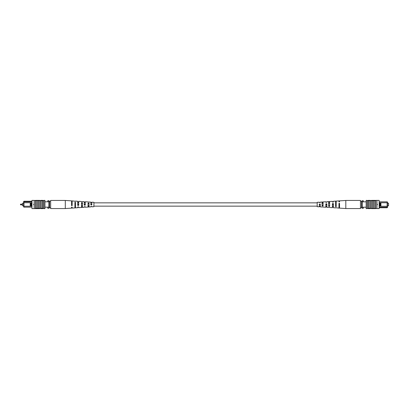 <?xml version="1.0" encoding="UTF-8"?>
<svg xmlns="http://www.w3.org/2000/svg" width="409" height="409" viewBox="0 0 409 409"><rect width="100%" height="100%" fill="white"/><g stroke="black" fill="none" stroke-linecap="round" stroke-linejoin="round"><path stroke-width="0.61" d="M20.45 204.592A0.281 0.281 0 0 0 20.731 204.873L20.731 204.127A0.281 0.281 0 0 0 20.45 204.408L20.45 204.408A0.281 0.281 0 0 1 20.731 204.127L22.561 204.127M20.731 204.873L22.561 204.873M23.615 205.819L22.561 205.819L22.561 203.181L23.615 203.181M31.968 207.174L23.947 207.174L23.615 206.847L23.615 201.571L23.947 201.243L31.968 201.243M30.757 206.223L31.416 206.223L31.416 202.741L30.757 202.741L30.747 206.243L23.947 206.243L23.947 207.174M44.934 207.174L48.891 207.174M44.934 201.79L48.891 201.79M23.947 201.243L23.947 201.79L31.968 201.79M47.792 207.174L47.792 208.273L48.891 208.273L48.891 200.707L47.792 200.707L47.792 201.79M23.615 202.118L23.947 201.79L23.947 206.243L23.615 206.243M30.747 202.726L23.615 202.726M31.416 202.741L31.968 202.726M31.416 206.223L31.968 206.243M30.21 202.726L30.21 206.243M33.722 204.72L33.722 204.28M49.55 207.798L49.55 201.202L50.65 201.202L50.65 207.798L48.891 207.798M49.55 201.202L48.891 201.202M33.891 204.224L34.162 204.5L33.891 204.776L33.891 204.224M34.162 200.374L34.162 208.626L31.968 208.621L31.968 200.379L40.757 200.655L40.757 208.345L43.942 208.345L43.942 208.621L44.934 208.621L44.934 200.379L43.942 200.379L43.942 208.345M40.757 200.655L42.955 200.655L42.955 208.345M42.955 200.655L43.942 200.655M41.963 200.655L41.963 208.345M35.373 200.374L35.373 208.626L35.593 208.345L40.757 208.345M36.36 200.655L36.36 208.345M37.572 200.655L37.572 208.345M38.558 200.655L38.558 208.345M35.869 200.379L35.869 200.655L35.869 200.379L39.765 200.379L39.714 208.345M35.373 208.626L34.162 208.626M35.869 208.621L35.869 208.345L35.869 208.621L39.264 208.621L39.264 208.345M39.264 208.621L39.714 208.621M43.057 208.345L43.057 208.621L40.68 208.621L40.68 208.345M39.714 200.379L39.714 200.655M40.68 200.655L40.68 200.379L43.057 200.379L43.057 200.655M75.486 201.274L72.137 200.901L72.137 205.645L71.58 205.666L71.58 200.865L65.302 200.451L50.65 200.451L50.65 201.202M65.302 200.451L65.302 208.549L50.65 208.549L50.65 207.798M85.256 204.255L84.28 204.234L84.28 204.766L85.256 204.745M72.137 203.984L71.58 203.973M78.697 204.117L77.72 204.096M91.815 204.398L90.839 204.623L91.815 204.398M88.047 206.443L89.024 206.407M81.488 206.657L82.465 206.627M74.929 206.867L75.486 206.847M74.929 205.86L75.486 205.839M81.488 205.65L82.465 205.62M88.047 205.436L89.024 205.4M84.28 206.714L84.28 207.307L84.28 206.714L85.256 206.673L85.256 207.24L88.047 207.061L88.047 203.002L89.024 203.063L89.024 206.995L90.839 206.877L90.839 206.463L90.839 206.877M71.58 207.184L71.58 208.135L71.58 207.184L72.137 207.164L72.137 208.099L74.929 207.92L74.929 202.251L75.486 202.281L75.486 207.879L77.72 207.736L77.72 206.959L77.72 207.736M77.72 206.959L78.697 206.923L78.697 207.67L81.488 207.491L81.488 202.624L82.465 202.68L82.465 207.424L84.28 207.307M90.839 206.463L91.815 206.422L91.815 206.816L93.912 206.678L93.912 202.322L91.815 202.184L91.815 204.904L90.839 204.945L90.839 202.123L89.024 202.005M88.047 207.005L89.024 206.944M81.488 207.383L82.465 207.327M74.929 207.757L75.486 207.726M89.024 202.056L88.047 201.995M82.465 201.673L81.488 201.617M72.137 201.836L71.58 201.816M75.486 201.121L77.72 201.264L77.72 205.441L78.697 205.405L78.697 201.33L81.488 201.509M78.697 202.077L77.72 202.041M82.465 201.576L84.28 201.693L84.28 205.195L85.256 205.154L85.256 201.76L88.047 201.939M85.256 202.327L84.28 202.286M91.815 202.578L90.839 202.537M75.486 203.161L74.929 203.14M82.465 203.38L81.488 203.35M89.024 203.6L88.047 203.564M71.58 205.027L72.137 205.016M72.137 202.465L71.58 202.45M77.72 204.904L78.697 204.883M78.697 202.598L77.72 202.578M85.256 202.736L84.28 202.716M91.815 202.879L90.839 202.859M387.497 203.181L388.55 203.181L388.55 205.819L387.497 205.819M379.143 201.826L387.165 201.826L387.497 202.153L387.497 207.429L387.165 207.757L379.143 207.757M380.355 202.777L379.695 202.777L379.695 206.259L380.355 206.259L380.365 202.757L387.165 202.757L387.165 201.826M366.178 201.826L362.221 201.826M366.178 207.21L362.221 207.21M387.165 207.757L387.165 207.21L379.143 207.21M363.32 201.826L363.32 200.727L362.221 200.727L362.221 208.293L363.32 208.293L363.32 207.21M387.497 206.882L387.165 207.21L387.165 202.757L387.497 202.757M380.355 206.259L387.497 206.274M379.695 206.259L379.143 206.274M379.695 202.777L379.143 202.757M380.902 206.274L380.902 202.757M377.384 204.28L377.384 204.72M361.561 201.202L361.561 207.798L360.462 207.798L360.462 201.202L362.221 201.202M361.561 207.798L362.221 207.798M377.221 204.776L376.945 204.5L377.221 204.224L377.221 204.776M376.945 208.626L376.945 200.374L379.143 200.379L379.143 208.621L370.355 208.345L370.355 200.655L367.164 200.655L367.164 200.379L366.178 200.379L366.178 208.621L367.164 208.621L367.164 200.655M370.355 208.345L368.156 208.345L368.156 200.655M368.156 208.345L367.164 208.345M369.143 208.345L369.143 200.655M375.738 208.626L375.738 200.374L375.518 200.655L370.355 200.655M374.746 208.345L374.746 200.655M373.54 208.345L373.54 200.655M372.548 208.345L372.548 200.655M375.242 208.621L375.242 208.345L375.242 208.621L371.346 208.621L371.398 200.655M375.738 200.374L376.945 200.374M375.242 200.379L375.242 200.655L375.242 200.379L371.847 200.379L371.847 200.655M371.847 200.379L371.398 200.379M368.049 200.655L368.049 200.379L370.431 200.379L370.431 200.655M371.398 208.621L371.398 208.345M370.431 208.345L370.431 208.621L368.049 208.621L368.049 208.345M335.62 207.726L338.969 208.099L338.969 203.355L339.531 203.334L339.531 208.135L345.809 208.549L360.462 208.549L360.462 207.798M345.809 208.549L345.809 200.451L360.462 200.451L360.462 201.202M325.85 204.745L326.832 204.766L326.832 204.234L325.85 204.255M338.969 205.016L339.531 205.027M332.41 204.883L333.391 204.904M319.296 204.602L320.273 204.377L319.296 204.602M323.064 202.557L322.082 202.593M329.623 202.343L328.642 202.373M336.178 202.133L335.62 202.153M336.178 203.14L335.62 203.161M329.623 203.35L328.642 203.38M323.064 203.564L322.082 203.6M326.832 202.286L326.832 201.693L326.832 202.286L325.85 202.327L325.85 201.76L323.064 201.939L323.064 205.998L322.082 205.937L322.082 202.005L320.273 202.123L320.273 202.537L320.273 202.123M339.531 201.816L339.531 200.865L339.531 201.816L338.969 201.836L338.969 200.901L336.178 201.08L336.178 206.749L335.62 206.719L335.62 201.121L333.391 201.264L333.391 202.041L333.391 201.264M333.391 202.041L332.41 202.077L332.41 201.33L329.623 201.509L329.623 206.376L328.642 206.32L328.642 201.576L326.832 201.693M320.273 202.537L319.296 202.578L319.296 202.184L317.2 202.322L317.2 206.678L319.296 206.816L319.296 204.096L320.273 204.055L320.273 206.877L322.082 206.995M323.064 201.995L322.082 202.056M329.623 201.617L328.642 201.673M336.178 201.243L335.62 201.274M322.082 206.944L323.064 207.005M328.642 207.327L329.623 207.383M338.969 207.164L339.531 207.184M335.62 207.879L333.391 207.736L333.391 203.559L332.41 203.595L332.41 207.67L329.623 207.491M332.41 206.923L333.391 206.959M328.642 207.424L326.832 207.307L326.832 203.805L325.85 203.846L325.85 207.24L323.064 207.061M325.85 206.673L326.832 206.714M319.296 206.422L320.273 206.463M335.62 205.839L336.178 205.86M328.642 205.62L329.623 205.65M322.082 205.4L323.064 205.436M339.531 203.973L338.969 203.984M338.969 206.535L339.531 206.55M333.391 204.096L332.41 204.117M332.41 206.402L333.391 206.422M325.85 206.264L326.832 206.284M319.296 206.121L320.273 206.141M317.2 206.146L93.912 206.146M317.2 202.854L93.912 202.854M71.58 208.135L65.302 208.549M339.531 200.865L345.809 200.451"/></g></svg>
